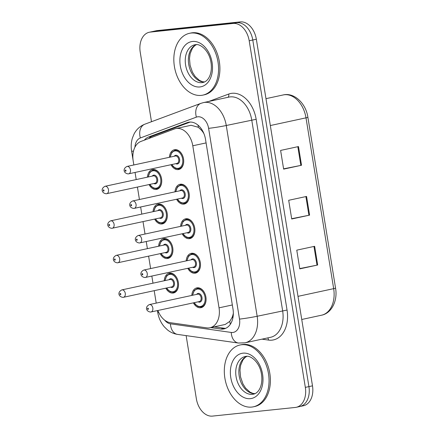 <?xml version="1.0" encoding="UTF-8"?>
<svg xmlns="http://www.w3.org/2000/svg" width="438" height="438" viewBox="0 0 438 438"><rect width="100%" height="100%" fill="white"/><g stroke="black" fill="none" stroke-linecap="round" stroke-linejoin="round"><path stroke-width="0.66" d="M158.638 246.216A10.118 6.992 77.8 0 1 163.642 238.666A10.118 6.992 77.8 0 1 164.162 238.584A10.118 6.992 77.8 0 1 172.687 247.454A10.118 6.992 77.8 0 1 167.907 258.447A10.118 6.992 77.8 0 1 167.393 258.529A10.118 6.992 77.8 0 1 160.242 253.635M153.048 211.68A10.118 6.992 77.8 0 1 158.047 204.13A10.118 6.992 77.8 0 1 158.567 204.048A10.118 6.992 77.8 0 1 167.092 212.917A10.118 6.992 77.8 0 1 162.317 223.911A10.118 6.992 77.8 0 1 161.797 223.993A10.118 6.992 77.8 0 1 154.647 219.099M147.453 177.144A10.118 6.992 77.8 0 1 152.457 169.594A10.118 6.992 77.8 0 1 152.971 169.511A10.118 6.992 77.8 0 1 161.496 178.386A10.118 6.992 77.8 0 1 156.722 189.375A10.118 6.992 77.8 0 1 156.207 189.462A10.118 6.992 77.8 0 1 149.051 184.562M164.234 280.753A10.118 6.992 77.8 0 1 169.238 273.202A10.118 6.992 77.8 0 1 169.752 273.12A10.118 6.992 77.8 0 1 178.277 281.99A10.118 6.992 77.8 0 1 173.503 292.984A10.118 6.992 77.8 0 1 172.983 293.066A10.118 6.992 77.8 0 1 165.832 288.171M186.199 260.895A10.118 6.992 77.8 0 1 191.198 253.35A10.118 6.992 77.8 0 1 191.718 253.263A10.118 6.992 77.8 0 1 200.243 262.138A10.118 6.992 77.8 0 1 195.468 273.131A10.118 6.992 77.8 0 1 194.948 273.213A10.118 6.992 77.8 0 1 187.798 268.313M180.604 226.358A10.118 6.992 77.8 0 1 185.608 218.814A10.118 6.992 77.8 0 1 186.123 218.732A10.118 6.992 77.8 0 1 194.647 227.601A10.118 6.992 77.8 0 1 189.873 238.595A10.118 6.992 77.8 0 1 189.353 238.677A10.118 6.992 77.8 0 1 182.203 233.777M175.008 191.828A10.118 6.992 77.8 0 1 180.013 184.278A10.118 6.992 77.8 0 1 180.533 184.195A10.118 6.992 77.8 0 1 189.057 193.065A10.118 6.992 77.8 0 1 184.278 204.059A10.118 6.992 77.8 0 1 183.763 204.141A10.118 6.992 77.8 0 1 176.613 199.246M169.418 157.291A10.118 6.992 77.8 0 1 174.417 149.741A10.118 6.992 77.8 0 1 174.937 149.659A10.118 6.992 77.8 0 1 183.462 158.529A10.118 6.992 77.8 0 1 178.688 169.522A10.118 6.992 77.8 0 1 178.167 169.605A10.118 6.992 77.8 0 1 171.017 164.71M191.789 295.431A10.118 6.992 77.8 0 1 196.793 287.881A10.118 6.992 77.8 0 1 197.314 287.799A10.118 6.992 77.8 0 1 205.838 296.674A10.118 6.992 77.8 0 1 201.058 307.668A10.118 6.992 77.8 0 1 200.544 307.75A10.118 6.992 77.8 0 1 193.393 302.85M157.926 310.504A18.971 13.107 -102.2 0 0 170.377 322.702L206.676 327.854A18.971 13.107 -102.2 0 0 208.992 327.903A18.971 13.107 -102.2 0 0 209.966 327.75A18.971 13.107 -102.2 0 0 219.038 307.837L192.791 145.777A18.971 13.107 -102.2 0 0 175.715 128.597A18.971 13.107 -102.2 0 0 174.461 128.958L141.014 141.397A18.971 13.107 -102.2 0 0 133.19 160.943L133.842 164.962M202.734 131.104A6.324 4.369 -102.2 0 0 201.491 130.272L198.321 127.288L191.105 125.273L175.715 128.597M209.966 327.75L225.214 324.459L229.764 321.404L231.883 317.9A6.324 4.369 -102.2 0 0 233.164 316.181M233.334 313.154A18.971 13.107 77.8 0 1 231.883 317.9M201.491 130.272A18.971 13.107 77.8 0 1 203.96 133.743M135.057 172.468L136.207 179.569M137.422 187.07L139.432 199.498M140.647 207.004L141.797 214.105M143.012 221.606L145.027 234.034M146.243 241.535L147.392 248.642M148.608 256.142L150.623 268.571M151.838 276.071L152.988 283.178M154.203 290.679L156.213 303.107M151.488 121.72L140.22 52.16A18.971 13.107 77.8 0 1 149.298 32.248L152.873 31.476A18.971 13.107 77.8 0 1 153.847 31.322L236.668 22.672A18.971 13.107 77.8 0 1 252.775 40.006L308.916 386.612A18.971 13.107 77.8 0 1 299.838 406.524L303.414 405.752A18.971 13.107 77.8 0 0 312.491 385.84L256.35 39.234A18.971 13.107 77.8 0 0 240.243 21.9L157.423 30.55A18.971 13.107 77.8 0 0 156.448 30.704L152.873 31.476A18.971 13.107 77.8 0 1 153.847 31.322L236.668 22.672A18.971 13.107 77.8 0 1 252.775 40.006L308.916 386.612A18.971 13.107 77.8 0 1 299.838 406.524A18.971 13.107 77.8 0 1 298.864 406.678M298.492 146.56L280.61 150.42L283.638 169.123L301.519 165.263L298.492 146.56M283.594 168.844L300.846 165.405A5.059 0.274 -9.2 0 0 301.519 165.263M314.643 246.304L296.767 250.158L299.795 268.861L317.676 265.006L314.643 246.304M299.751 268.587L316.997 265.143A5.059 0.274 -9.2 0 0 317.676 265.006M306.567 196.432L288.691 200.292L291.719 218.989L309.595 215.135L306.567 196.432M291.675 218.715L308.921 215.272A5.059 0.274 -9.2 0 0 309.595 215.135M210.645 327.602L220.626 329.015A18.971 13.107 -102.2 0 0 222.942 329.064A18.971 13.107 -102.2 0 0 223.917 328.905A18.971 13.107 -102.2 0 0 232.989 308.993L205.526 139.437A18.971 13.107 -102.2 0 0 188.45 122.257A18.971 13.107 -102.2 0 0 187.196 122.624L148.728 136.924A18.971 13.107 -102.2 0 0 144.321 140.165M149.298 32.248A18.971 13.107 77.8 0 1 150.272 32.094L233.093 23.444A18.971 13.107 77.8 0 1 249.2 40.778L305.335 387.384A18.971 13.107 77.8 0 1 296.263 407.296A18.971 13.107 77.8 0 1 295.289 407.45L212.468 416.1A18.971 13.107 77.8 0 1 196.361 398.766L186.134 335.618M148.657 138.556A18.971 13.107 77.8 0 1 152.309 136.158L190.229 122.054M225.663 328.341A18.971 13.107 77.8 0 1 224.201 328.243L214.226 326.83M241.634 344.739A31.624 21.845 77.8 0 1 268.27 372.464A31.624 21.845 77.8 0 1 253.35 406.82A31.624 21.845 77.8 0 1 251.73 407.077A31.624 21.845 77.8 0 1 225.088 379.352A31.624 21.845 77.8 0 1 240.013 344.996A31.624 21.845 77.8 0 1 241.634 344.739M240.013 344.996L241.354 344.706A31.624 21.845 77.8 0 1 242.975 344.449A31.624 21.845 77.8 0 1 269.611 372.174A31.624 21.845 77.8 0 1 254.692 406.53L253.35 406.82M191.149 33.042A31.624 21.845 77.8 0 1 217.79 60.767A31.624 21.845 77.8 0 1 202.865 95.123A31.624 21.845 77.8 0 1 201.245 95.385A31.624 21.845 77.8 0 1 174.609 67.66A31.624 21.845 77.8 0 1 189.528 33.304A31.624 21.845 77.8 0 1 191.149 33.042M189.528 33.304L190.869 33.014A31.624 21.845 77.8 0 1 192.49 32.757A31.624 21.845 77.8 0 1 219.131 60.482A31.624 21.845 77.8 0 1 204.207 94.838L202.865 95.123M198.058 125.18A18.971 13.649 69.6 0 0 198.321 127.288M229.764 321.404A18.971 13.293 98.1 0 0 230.377 324.219M149.823 137.532A18.971 13.649 69.6 0 0 149.714 138.162M232.337 304.968L219.038 307.837M206.09 142.908L192.791 145.777M297.993 296.351L333.668 288.653A6.324 0.345 -9.2 0 0 335.552 288.095C337.835 300.643 331.643 313.29 321.569 315.201A25.3 17.476 -102.2 0 0 333.668 288.653L306.003 117.844A25.3 17.476 -102.2 0 0 283.233 94.936C294.188 92.221 305.959 103.412 307.887 117.285A6.324 0.345 170.8 0 1 306.003 117.844L270.328 125.542M256.35 39.234L249.2 40.778M240.243 21.9L233.093 23.444M312.491 385.84L305.335 387.384M157.423 30.55L150.272 32.094M305.894 196.58L308.921 215.272M313.969 246.452L316.997 265.143M297.818 146.708L300.846 165.405M164.672 320.173A12.647 8.738 -102.2 0 0 170.459 323.813L231.259 332.442A12.647 8.738 -102.2 0 0 232.802 332.475A12.647 8.738 -102.2 0 0 239.504 319.094L208.608 128.339A12.647 8.738 -102.2 0 0 197.866 116.782A12.647 8.738 -102.2 0 0 196.388 117.127L140.357 137.959A12.647 8.738 -102.2 0 0 134.937 147.195M208.608 128.339A12.647 0.684 170.8 0 0 226.265 125.498L257.161 316.258A25.3 17.476 77.8 0 1 245.056 342.806L270.536 337.309A25.3 17.476 -102.2 0 0 282.636 310.761L251.74 120.001A25.3 17.476 -102.2 0 0 230.262 96.891A25.3 17.476 -102.2 0 0 228.97 97.094L203.495 102.591A25.3 17.476 77.8 0 1 204.787 102.382A25.3 17.476 77.8 0 1 226.265 125.498L256.153 119.295L287.049 310.049L257.161 316.258A12.647 0.684 170.8 0 1 239.504 319.094M203.495 102.591L200.916 103.346A12.647 9.099 69.6 0 0 196.388 117.127M287.049 310.049A28.459 19.661 77.8 0 1 271.976 340.151A28.459 19.661 77.8 0 1 268.505 340.08L261.979 339.154M208.849 101.435L228.658 94.071A28.459 19.661 77.8 0 1 256.153 119.295M228.658 94.071A3.165 2.278 -110.4 0 1 227.886 97.329M267.673 337.928A3.165 2.217 -81.9 0 1 268.505 340.08M200.916 103.346L144.89 124.173A12.647 9.099 69.6 0 0 140.357 137.959M133.491 151.137A12.647 0.684 170.8 0 1 131.597 151.083L133.125 160.516M158.753 312.486A12.647 0.684 170.8 0 1 157.718 312.382C158.633 317.9 160.839 322.729 164.338 326.863L167.387 329.83C170.431 332.311 173.842 333.838 177.62 334.408L238.42 343.036A12.647 8.864 98.1 0 1 231.259 332.442M170.459 323.813A12.647 8.864 98.1 0 0 177.62 334.408M224.201 328.243L220.626 329.015M152.309 136.158L148.728 136.924M189.742 122.076L187.196 122.624M192.523 295.272L194.237 290.482L197.374 288.407A9.488 6.554 77.8 0 1 197.861 288.33A9.488 6.554 77.8 0 1 204.869 293.542M194.324 302.647A8.853 6.116 -102.2 0 0 200.341 306.501A8.853 6.116 -102.2 0 0 205.028 297.139A8.853 6.116 -102.2 0 0 197.511 289.047A8.853 6.116 -102.2 0 0 192.725 295.228M196.585 294.396A4.429 3.061 77.8 0 1 198.222 293.411A4.429 3.061 77.8 0 1 201.978 297.457A4.429 3.061 77.8 0 1 199.635 302.138A4.429 3.061 77.8 0 1 198.184 301.815M199.087 301.612A3.794 2.623 -102.2 0 0 199.279 301.579A3.794 2.623 -102.2 0 0 201.069 297.457A3.794 2.623 -102.2 0 0 197.872 294.133A3.794 2.623 -102.2 0 0 197.68 294.161A3.794 2.623 -102.2 0 0 197.489 294.216M199.279 301.579L150.639 312.053C146.193 311.659 144.611 306.945 149.407 304.574A3.794 2.623 77.8 0 1 149.604 304.547A3.794 2.623 77.8 0 1 152.802 307.87A3.794 2.623 77.8 0 1 151.011 311.993A3.794 2.623 77.8 0 1 150.814 312.026M147.874 308.144A0.635 0.438 -102.2 0 0 148.077 309.392A0.635 0.438 -102.2 0 0 147.874 308.144M206.084 299.181A9.488 6.554 77.8 0 1 201.376 306.95A9.488 6.554 77.8 0 1 200.889 307.027M171.745 273.307L169.818 273.723A9.488 6.554 77.8 0 1 170.3 273.646A9.488 6.554 77.8 0 1 177.313 278.858M178.529 284.503A9.488 6.554 77.8 0 1 173.815 292.272A9.488 6.554 77.8 0 1 173.333 292.349M166.769 287.969A8.853 6.116 -102.2 0 0 172.786 291.823A8.853 6.116 -102.2 0 0 177.472 282.455A8.853 6.116 -102.2 0 0 169.955 274.363A8.853 6.116 -102.2 0 0 165.164 280.55M169.03 279.718A4.429 3.061 77.8 0 1 170.661 278.727A4.429 3.061 77.8 0 1 174.423 282.773A4.429 3.061 77.8 0 1 172.074 287.459A4.429 3.061 77.8 0 1 170.628 287.136M171.526 286.928A3.794 2.623 -102.2 0 0 171.723 286.901A3.794 2.623 -102.2 0 0 173.514 282.778A3.794 2.623 -102.2 0 0 170.316 279.449A3.794 2.623 -102.2 0 0 170.125 279.482A3.794 2.623 -102.2 0 0 169.933 279.532M170.125 279.482L121.852 289.896A3.794 2.623 77.8 0 1 122.049 289.863A3.794 2.623 77.8 0 1 125.241 293.192A3.794 2.623 77.8 0 1 123.45 297.314A3.794 2.623 77.8 0 1 123.259 297.342M120.516 294.708A0.635 0.438 -102.2 0 0 120.319 293.46A0.635 0.438 -102.2 0 0 120.516 294.708M245.296 356.488L246.074 356.362C250.536 355.229 258.984 361.744 261.19 372.557C263.452 383.442 259.707 392.908 253.427 394.173A19.277 13.321 77.8 0 1 252.441 394.331A19.277 13.321 77.8 0 1 236.202 377.43A19.277 13.321 77.8 0 1 245.296 356.488A19.277 13.321 77.8 0 1 245.937 356.373M242.997 353.165A23.072 15.938 77.8 0 1 262.581 374.249A23.072 15.938 77.8 0 1 250.366 398.651A23.072 15.938 77.8 0 1 230.777 377.567A23.072 15.938 77.8 0 1 242.997 353.165M254.867 393.702A19.277 13.321 77.8 0 1 239.471 377.463A19.277 13.321 77.8 0 1 246.802 356.324M186.927 260.741L188.641 255.945L191.778 253.87A9.488 6.554 77.8 0 1 192.266 253.794A9.488 6.554 77.8 0 1 199.274 259.006M188.729 268.116A8.853 6.116 -102.2 0 0 194.746 271.965A8.853 6.116 -102.2 0 0 199.438 262.603A8.853 6.116 -102.2 0 0 191.921 254.511A8.853 6.116 -102.2 0 0 187.13 260.698M190.995 259.86A4.429 3.061 77.8 0 1 192.627 258.874A4.429 3.061 77.8 0 1 196.383 262.92A4.429 3.061 77.8 0 1 194.039 267.602A4.429 3.061 77.8 0 1 192.594 267.279M193.492 267.076A3.794 2.623 -102.2 0 0 193.684 267.043A3.794 2.623 -102.2 0 0 195.479 262.92A3.794 2.623 -102.2 0 0 192.282 259.597A3.794 2.623 -102.2 0 0 192.085 259.625A3.794 2.623 -102.2 0 0 191.893 259.679M193.684 267.043L145.044 277.517C140.603 277.123 139.016 272.409 143.817 270.038A3.794 2.623 77.8 0 1 144.009 270.011A3.794 2.623 77.8 0 1 147.206 273.334A3.794 2.623 77.8 0 1 145.416 277.457A3.794 2.623 77.8 0 1 145.219 277.489M142.279 273.608A0.635 0.438 -102.2 0 0 142.481 274.856A0.635 0.438 -102.2 0 0 142.279 273.608M200.489 264.645A9.488 6.554 77.8 0 1 195.781 272.414A9.488 6.554 77.8 0 1 195.293 272.496M181.332 226.205L183.051 221.409L186.188 219.334A9.488 6.554 77.8 0 1 186.67 219.257A9.488 6.554 77.8 0 1 193.678 224.47M183.139 233.58A8.853 6.116 -102.2 0 0 189.15 237.429A8.853 6.116 -102.2 0 0 193.842 228.067A8.853 6.116 -102.2 0 0 186.325 219.975A8.853 6.116 -102.2 0 0 181.535 226.161M185.4 225.324A4.429 3.061 77.8 0 1 187.031 224.338A4.429 3.061 77.8 0 1 190.793 228.384A4.429 3.061 77.8 0 1 188.444 233.065A4.429 3.061 77.8 0 1 186.999 232.742M187.897 232.54A3.794 2.623 -102.2 0 0 188.094 232.507A3.794 2.623 -102.2 0 0 189.884 228.384A3.794 2.623 -102.2 0 0 186.687 225.061A3.794 2.623 -102.2 0 0 186.489 225.088A3.794 2.623 -102.2 0 0 186.303 225.143M188.094 232.507L139.448 242.981C135.008 242.586 133.426 237.878 138.222 235.502A3.794 2.623 77.8 0 1 138.413 235.474A3.794 2.623 77.8 0 1 141.611 238.798A3.794 2.623 77.8 0 1 139.821 242.92A3.794 2.623 77.8 0 1 139.629 242.953M136.683 239.071A0.635 0.438 -102.2 0 0 136.886 240.32A0.635 0.438 -102.2 0 0 136.683 239.071M194.899 230.114A9.488 6.554 77.8 0 1 190.185 237.878A9.488 6.554 77.8 0 1 189.703 237.96M175.742 191.669L177.456 186.873L180.593 184.798A9.488 6.554 77.8 0 1 181.08 184.721A9.488 6.554 77.8 0 1 188.088 189.933M177.543 199.044A8.853 6.116 -102.2 0 0 183.56 202.893A8.853 6.116 -102.2 0 0 188.247 193.53A8.853 6.116 -102.2 0 0 180.73 185.438A8.853 6.116 -102.2 0 0 175.945 191.625M179.804 190.793A4.429 3.061 77.8 0 1 181.441 189.802A4.429 3.061 77.8 0 1 185.197 193.848A4.429 3.061 77.8 0 1 182.854 198.529A4.429 3.061 77.8 0 1 181.409 198.211M182.307 198.003A3.794 2.623 -102.2 0 0 182.498 197.976A3.794 2.623 -102.2 0 0 184.288 193.853A3.794 2.623 -102.2 0 0 181.091 190.525A3.794 2.623 -102.2 0 0 180.899 190.557A3.794 2.623 -102.2 0 0 180.708 190.607M182.498 197.976L133.858 208.444C129.413 208.05 127.83 203.341 132.626 200.971A3.794 2.623 77.8 0 1 132.823 200.938A3.794 2.623 77.8 0 1 136.021 204.267A3.794 2.623 77.8 0 1 134.231 208.389A3.794 2.623 77.8 0 1 134.033 208.417M131.093 204.535A0.635 0.438 -102.2 0 0 131.296 205.783A0.635 0.438 -102.2 0 0 131.093 204.535M189.304 195.578A9.488 6.554 77.8 0 1 184.595 203.347A9.488 6.554 77.8 0 1 184.108 203.424M170.147 157.132L171.86 152.336L174.997 150.261A9.488 6.554 77.8 0 1 175.485 150.185A9.488 6.554 77.8 0 1 182.493 155.397M171.948 164.507A8.853 6.116 -102.2 0 0 177.965 168.362A8.853 6.116 -102.2 0 0 182.657 158.994A8.853 6.116 -102.2 0 0 175.14 150.902A8.853 6.116 -102.2 0 0 170.349 157.089M174.214 156.256A4.429 3.061 77.8 0 1 175.846 155.271A4.429 3.061 77.8 0 1 179.602 159.312A4.429 3.061 77.8 0 1 177.259 163.998A4.429 3.061 77.8 0 1 175.813 163.675M176.711 163.467A3.794 2.623 -102.2 0 0 176.903 163.44A3.794 2.623 -102.2 0 0 178.699 159.317A3.794 2.623 -102.2 0 0 175.501 155.988A3.794 2.623 -102.2 0 0 175.304 156.021A3.794 2.623 -102.2 0 0 175.112 156.07M176.903 163.44L128.263 173.908C123.823 173.514 122.235 168.805 127.036 166.435A3.794 2.623 77.8 0 1 127.228 166.402A3.794 2.623 77.8 0 1 130.425 169.73A3.794 2.623 77.8 0 1 128.635 173.853A3.794 2.623 77.8 0 1 128.438 173.881M125.498 169.999A0.635 0.438 -102.2 0 0 125.701 171.247A0.635 0.438 -102.2 0 0 125.498 169.999M183.708 161.042A9.488 6.554 77.8 0 1 179 168.811A9.488 6.554 77.8 0 1 178.512 168.887M166.155 238.77L164.223 239.186A9.488 6.554 77.8 0 1 164.71 239.11A9.488 6.554 77.8 0 1 171.718 244.322M172.933 249.967A9.488 6.554 77.8 0 1 168.225 257.736A9.488 6.554 77.8 0 1 167.738 257.812M161.173 253.432A8.853 6.116 -102.2 0 0 167.19 257.287A8.853 6.116 -102.2 0 0 171.877 247.919A8.853 6.116 -102.2 0 0 164.365 239.832A8.853 6.116 -102.2 0 0 159.574 246.014M163.434 245.181A4.429 3.061 77.8 0 1 165.071 244.196A4.429 3.061 77.8 0 1 168.827 248.236A4.429 3.061 77.8 0 1 166.484 252.923A4.429 3.061 77.8 0 1 165.038 252.6M165.936 252.392A3.794 2.623 -102.2 0 0 166.128 252.365A3.794 2.623 -102.2 0 0 167.918 248.242A3.794 2.623 -102.2 0 0 164.721 244.913A3.794 2.623 -102.2 0 0 164.529 244.946A3.794 2.623 -102.2 0 0 164.338 244.995M164.529 244.946L116.256 255.359A3.794 2.623 77.8 0 1 116.453 255.327A3.794 2.623 77.8 0 1 119.651 258.655A3.794 2.623 77.8 0 1 117.86 262.778A3.794 2.623 77.8 0 1 117.663 262.805M114.926 260.172A0.635 0.438 -102.2 0 0 114.723 258.924A0.635 0.438 -102.2 0 0 114.926 260.172M160.56 204.234L158.627 204.65A9.488 6.554 77.8 0 1 159.114 204.573A9.488 6.554 77.8 0 1 166.122 209.786M167.343 215.43A9.488 6.554 77.8 0 1 162.629 223.199A9.488 6.554 77.8 0 1 162.142 223.276M155.578 218.896A8.853 6.116 -102.2 0 0 161.595 222.75A8.853 6.116 -102.2 0 0 166.287 213.383A8.853 6.116 -102.2 0 0 158.77 205.296A8.853 6.116 -102.2 0 0 153.979 211.477M157.844 210.645A4.429 3.061 77.8 0 1 159.476 209.66A4.429 3.061 77.8 0 1 163.232 213.7A4.429 3.061 77.8 0 1 160.888 218.387A4.429 3.061 77.8 0 1 159.443 218.064M160.341 217.856A3.794 2.623 -102.2 0 0 160.538 217.828A3.794 2.623 -102.2 0 0 162.328 213.706A3.794 2.623 -102.2 0 0 159.131 210.377A3.794 2.623 -102.2 0 0 158.934 210.41A3.794 2.623 -102.2 0 0 158.748 210.459M158.934 210.41L110.666 220.823A3.794 2.623 77.8 0 1 110.858 220.79A3.794 2.623 77.8 0 1 114.055 224.119A3.794 2.623 77.8 0 1 112.265 228.242A3.794 2.623 77.8 0 1 112.073 228.269M109.33 225.636A0.635 0.438 -102.2 0 0 109.128 224.387A0.635 0.438 -102.2 0 0 109.33 225.636M154.964 169.698L153.037 170.114A9.488 6.554 77.8 0 1 153.519 170.037A9.488 6.554 77.8 0 1 160.532 175.249M161.748 180.894A9.488 6.554 77.8 0 1 157.034 188.663A9.488 6.554 77.8 0 1 156.552 188.74M149.988 184.36A8.853 6.116 -102.2 0 0 156.005 188.214A8.853 6.116 -102.2 0 0 160.691 178.846A8.853 6.116 -102.2 0 0 153.174 170.76A8.853 6.116 -102.2 0 0 148.383 176.941M152.249 176.109A4.429 3.061 77.8 0 1 153.88 175.123A4.429 3.061 77.8 0 1 157.642 179.169A4.429 3.061 77.8 0 1 155.298 183.851A4.429 3.061 77.8 0 1 153.847 183.527M154.745 183.325A3.794 2.623 -102.2 0 0 154.942 183.292A3.794 2.623 -102.2 0 0 156.733 179.169A3.794 2.623 -102.2 0 0 153.535 175.841A3.794 2.623 -102.2 0 0 153.344 175.873A3.794 2.623 -102.2 0 0 153.152 175.923M153.344 175.873L105.071 186.287A3.794 2.623 77.8 0 1 105.268 186.254A3.794 2.623 77.8 0 1 108.46 189.583A3.794 2.623 77.8 0 1 106.669 193.706A3.794 2.623 77.8 0 1 106.478 193.738M103.735 191.099A0.635 0.438 -102.2 0 0 103.538 189.857A0.635 0.438 -102.2 0 0 103.735 191.099M194.811 44.791L195.589 44.671C200.051 43.532 208.499 50.047 210.705 60.866C212.967 71.744 209.222 81.211 202.942 82.481A19.277 13.321 77.8 0 1 201.956 82.634A19.277 13.321 77.8 0 1 185.717 65.733A19.277 13.321 77.8 0 1 194.811 44.791A19.277 13.321 77.8 0 1 195.452 44.676M192.512 41.473A23.072 15.938 77.8 0 1 212.101 62.552A23.072 15.938 77.8 0 1 199.881 86.954A23.072 15.938 77.8 0 1 180.297 65.875A23.072 15.938 77.8 0 1 192.512 41.473M204.382 82.01A19.277 13.321 77.8 0 1 188.992 65.771A19.277 13.321 77.8 0 1 196.317 44.627M307.887 117.285L335.552 288.095M283.233 94.936L265.976 98.659M321.569 315.201L301.744 319.477M238.42 343.036L245.056 342.806M296.263 407.296L299.838 406.524M144.89 124.173C140.127 126.045 136.519 129.309 134.072 133.973L132.396 138.079C131.143 142.279 130.874 146.615 131.597 151.083M157.434 310.608L157.718 312.382M194.122 302.691L195.556 304.689L197.938 306.496L200.85 307.033L203.303 306.534M149.407 304.574L197.68 294.161M197.374 288.407L199.306 287.99M175.748 291.856L173.295 292.354L170.382 291.812L168 290.005L166.566 288.012M171.723 286.901L123.083 297.369C118.638 296.975 117.056 292.266 121.852 289.896M169.818 273.723L166.681 275.798L164.967 280.594M254.954 393.663L252.841 393.368L249.917 392.07L245.598 388.117L242.937 383.885L240.577 377.014L239.98 370.165L240.659 365.226L242.981 359.828L245.209 357.37L246.901 356.324M188.526 268.16L189.961 270.153L192.342 271.96L195.26 272.502L197.713 271.998M143.817 270.038L192.085 259.625M191.778 253.87L193.711 253.454M182.936 233.624L184.371 235.617L186.752 237.423L189.665 237.965L192.118 237.462M138.222 235.502L186.489 225.088M186.188 219.334L188.116 218.918M177.341 199.087L178.775 201.08L181.157 202.887L184.069 203.429L186.522 202.925M132.626 200.971L180.899 190.557M180.593 184.798L182.526 184.382M171.745 164.551L173.18 166.544L175.561 168.351L178.48 168.893L180.932 168.395M127.036 166.435L175.304 156.021M174.997 150.261L176.93 149.845M170.152 257.32L167.705 257.818L164.787 257.276L162.405 255.469L160.97 253.476M166.128 252.365L117.488 262.833C113.042 262.439 111.46 257.73 116.256 255.359M164.223 239.186L161.085 241.261L159.372 246.057M164.562 222.783L162.109 223.281L159.191 222.739L156.809 220.933L155.381 218.94M160.538 217.828L111.893 228.302C107.452 227.902 105.865 223.194 110.666 220.823M158.627 204.65L155.49 206.725L153.776 211.521M158.967 188.247L156.514 188.745L153.601 188.203L151.219 186.402L149.785 184.403M154.942 183.292L106.303 193.766C101.857 193.372 100.275 188.658 105.071 186.287M153.037 170.114L149.9 172.189L148.186 176.985M204.469 81.966L202.356 81.671L199.432 80.378L195.113 76.426L192.452 72.193L190.092 65.322L189.495 58.473L190.174 53.535L192.496 48.131L194.724 45.678L196.416 44.627"/></g></svg>
